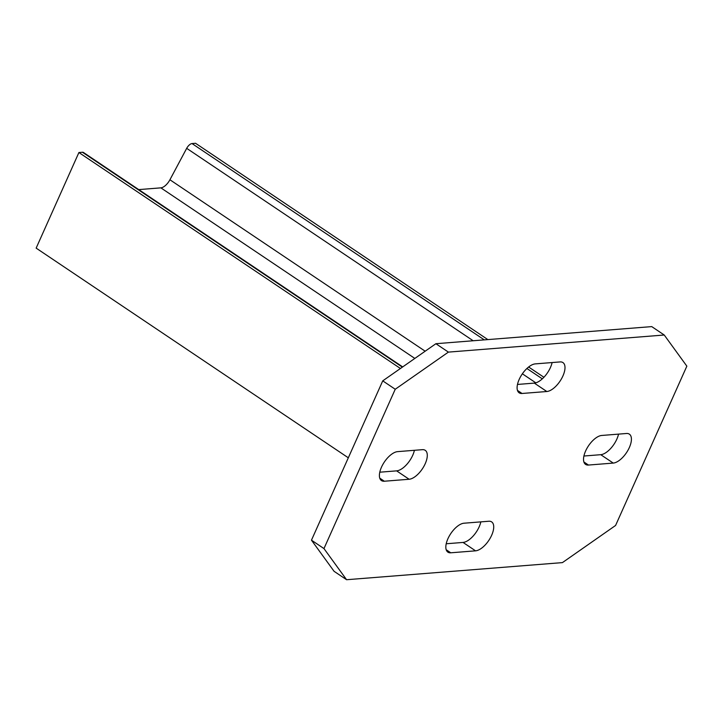<?xml version="1.0" encoding="UTF-8"?>
<svg xmlns="http://www.w3.org/2000/svg" width="723" height="723" viewBox="0 0 723 723"><rect width="100%" height="100%" fill="white"/><g stroke="black" fill="none" stroke-linecap="round" stroke-linejoin="round"><path stroke-width="1.08" d="M487.826 339.593L195.553 143.281L192.029 143.561A6.028 2.811 123.9 0 0 186.688 148.332L169.923 179.765A10.221 4.763 -56.1 0 1 160.868 187.853L138.735 189.607M543.922 377.27L528.63 367.004M402.693 366.904L83.461 152.481A6.028 2.811 123.9 0 0 82.44 152.246L78.906 152.526L36.15 248.125L348.314 457.795M400.434 368.486L78.906 152.526M629.344 447.537A17.027 7.944 123.9 0 0 629.362 434.152A17.027 7.944 123.9 0 0 626.489 433.493L601.699 435.463A17.027 7.944 123.9 0 0 586.922 448.387A17.027 7.944 123.9 0 0 585.585 464.392A17.027 7.944 123.9 0 0 588.459 465.052L613.249 463.082A17.027 7.944 123.9 0 0 629.344 447.537M583.913 456.023L600.75 454.686A17.027 7.944 123.9 0 0 616.836 439.141A17.027 7.944 123.9 0 0 618.536 434.125M425.214 463.714A17.027 7.944 123.9 0 0 425.232 450.33A17.027 7.944 123.9 0 0 422.359 449.67L397.569 451.64A17.027 7.944 123.9 0 0 382.792 464.564A17.027 7.944 123.9 0 0 381.455 480.569A17.027 7.944 123.9 0 0 384.338 481.229L409.119 479.259A17.027 7.944 123.9 0 0 425.214 463.714M379.783 472.2L396.62 470.863A17.027 7.944 123.9 0 0 412.716 455.318A17.027 7.944 123.9 0 0 414.406 450.302M491.649 535.291A17.027 7.944 123.9 0 0 491.667 521.907A17.027 7.944 123.9 0 0 488.784 521.247L464.003 523.208A17.027 7.944 123.9 0 0 449.218 536.141A17.027 7.944 123.9 0 0 447.889 552.137A17.027 7.944 123.9 0 0 450.763 552.797L475.553 550.836A17.027 7.944 123.9 0 0 491.649 535.291M446.218 543.768L463.045 542.431A17.027 7.944 123.9 0 0 479.141 526.886A17.027 7.944 123.9 0 0 480.831 521.879M562.919 375.969A17.027 7.944 123.9 0 0 562.937 362.584A17.027 7.944 123.9 0 0 560.054 361.925L535.273 363.886A17.027 7.944 123.9 0 0 520.488 376.819A17.027 7.944 123.9 0 0 519.159 392.815A17.027 7.944 123.9 0 0 522.033 393.475L546.823 391.514A17.027 7.944 123.9 0 0 562.919 375.969M517.478 384.446L534.315 383.109A17.027 7.944 123.9 0 0 550.411 367.564A17.027 7.944 123.9 0 0 552.101 362.557M664.238 335.011L448.396 352.11L395.237 389.254L323.967 548.576L346.579 579.719L562.431 562.611L615.58 525.467L686.85 366.145L664.238 335.011L651.739 326.606L435.888 343.714L448.396 352.11M435.888 343.714L382.738 380.858L311.468 540.18L334.08 571.315L346.579 579.719M311.468 540.18L323.967 548.576M382.738 380.858L395.237 389.254M542.313 378.843L526.904 368.495M484.302 339.873L192.029 143.561M535.815 382.829L522.368 373.8M473.176 340.759L186.688 148.332M425.16 351.206L169.923 179.765M414.821 358.427L160.868 187.853M402.368 367.139L82.44 152.246M517.46 390.402L522.033 393.475M534.315 383.109L546.823 391.514M446.19 549.724L450.763 552.797M463.045 542.431L475.553 550.836M396.62 470.863L409.119 479.259M379.765 478.156L384.338 481.229M583.886 461.979L588.459 465.052M600.75 454.686L613.249 463.082"/></g></svg>
